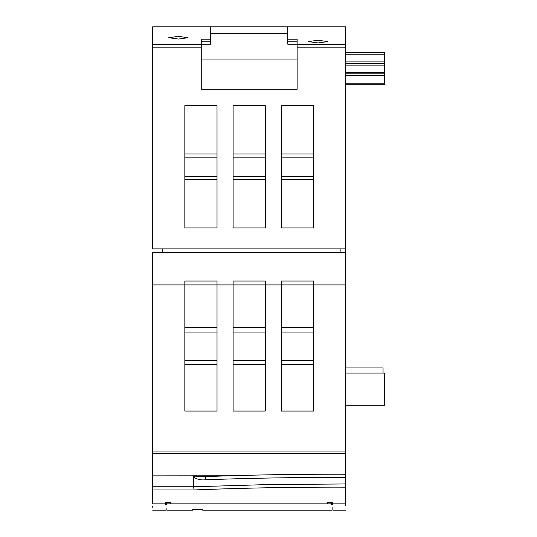 <?xml version="1.0" encoding="UTF-8"?>
<svg xmlns="http://www.w3.org/2000/svg" width="537" height="537" viewBox="0 0 537 537"><rect width="100%" height="100%" fill="white"/><g stroke="black" fill="none" stroke-linecap="round" stroke-linejoin="round"><path stroke-width="0.81" d="M331.571 503.518L331.571 503.86L327.711 503.86L327.711 502.377L330.282 502.243L332.859 502.377L332.859 503.86L345.727 503.86L345.727 487.153C293.611 487.019 243.08 487.958 194.132 489.966L193.562 486.764L152.662 486.764L152.662 503.86L165.537 503.86L165.537 502.377L165.537 503.86M281.368 327.382L313.548 327.382L281.368 327.382M233.105 327.382L265.285 327.382L233.105 327.382M184.842 327.382L217.015 327.382L184.842 327.382M318.052 42.947L308.399 41.591L318.052 40.235L327.704 41.591L318.052 42.947M178.405 39.06L168.752 37.704L178.405 36.348L188.057 37.704L178.405 39.06M152.662 490.845L152.662 490.261M165.537 502.377L170.685 502.377L170.685 503.86L166.819 503.86L166.819 503.518M287.805 26.85L287.805 39.201L297.136 39.201L297.136 89.276L201.247 89.276L201.247 44.625L152.662 44.625L152.662 26.85L345.727 26.85L345.727 252.732L152.662 252.732L152.662 453.335L345.727 453.335L345.727 475.775M152.662 276.891L152.662 279.522M152.662 266.48L152.662 267.332M152.662 268.594L152.662 269.903M152.662 314.232L152.662 315.085M152.662 316.347L152.662 317.656M345.727 505.686L345.727 504.404M152.662 44.625L152.662 248.873L345.727 248.873M233.105 227.957L233.105 105.682L265.285 105.682L265.285 227.957L233.105 227.957M184.842 227.957L184.842 105.682L217.015 105.682L217.015 227.957L184.842 227.957M281.368 227.957L281.368 105.682L313.548 105.682L313.548 227.957L281.368 227.957M383.049 373.047L383.049 367.926L345.727 367.926M345.727 72.227L384.338 72.227L384.338 75.449L345.727 75.449M345.727 83.168L384.338 83.168L384.338 75.449M384.338 83.168L384.338 84.779L345.727 84.779L384.338 84.779M345.727 61.916L384.338 61.916L384.338 65.131L345.727 65.131M345.727 52.586L384.338 52.586L345.727 52.586L384.338 52.586L384.338 54.19L345.727 54.19M384.338 61.916L384.338 54.19M384.338 72.227L384.338 65.131M340.901 248.873L340.901 252.732M162.315 252.732L162.315 248.873M184.842 153.951L217.015 153.951L184.842 153.951L184.842 157.166L217.015 157.166M201.247 44.229L210.585 44.229L210.585 39.201L201.247 39.201L201.247 44.625M287.805 39.201L287.805 44.229L297.136 44.229M210.585 26.85L210.585 33.287L287.805 33.287M210.585 39.201L210.585 33.287M233.105 153.951L265.285 153.951L233.105 153.951M265.285 179.694L233.105 179.694L265.285 179.694M217.015 179.694L184.842 179.694L217.015 179.694M281.368 153.951L313.548 153.951L281.368 153.951M313.548 179.694L281.368 179.694L313.548 179.694M201.247 59.03L297.136 59.03M345.727 252.732L345.727 474.238C298.022 474.09 251.531 474.876 206.262 476.581L206.262 476.581A3.215 1.014 87.8 0 0 205.362 479.796C250.96 478.091 297.746 477.312 345.727 477.46L345.727 474.258M345.727 470.862L345.727 472.654M345.727 373.047L384.338 373.047L384.338 405.281L345.727 405.281M152.662 284.912L217.015 284.912L217.015 411.047L184.842 411.047L184.842 281.052L217.015 281.052L217.015 284.912L265.285 284.912L265.285 411.047L233.105 411.047L233.105 281.052L265.285 281.052L265.285 284.912L281.368 284.912L281.368 281.052L313.548 281.052L313.548 411.047L281.368 411.047L281.368 284.912L345.727 284.912M152.662 507.23L152.662 506.519M152.662 477.48L152.662 474.258M332.853 507.23L332.853 510.15L345.727 510.15M332.859 503.693L331.564 503.693M166.819 503.693L165.537 503.693M152.662 451.973L345.727 451.973M166.819 508.734L166.819 509.559M327.711 503.86L170.685 503.86M166.819 510.15L192.723 510.15L192.723 509.492L202.711 509.492L202.704 510.15L331.571 510.15M217.015 411.047L184.842 411.047M265.285 411.047L233.105 411.047M313.548 411.047L281.368 411.047M166.819 502.263L166.819 503.86M331.571 503.86L331.571 502.263M345.727 477.353L345.727 490.845M217.015 332.034L184.842 332.034M184.842 360.555L217.015 360.555M217.015 364.71L184.842 364.71L217.015 364.71M265.285 332.034L233.105 332.034M233.105 360.555L265.285 360.555M265.285 364.71L233.105 364.71L265.285 364.71M313.548 332.034L281.368 332.034M281.368 360.555L313.548 360.555M313.548 364.71L281.368 364.71L313.548 364.71M345.727 477.46L345.727 487.153M345.727 503.86L345.727 503.518M332.859 503.86L332.859 503.518M152.662 503.86L152.662 503.518M152.662 486.764L152.662 475.863L230.044 475.775M152.662 453.335L152.662 475.863M345.727 483.958L268.44 484.555L193.562 486.764L193.562 477.185C197.146 479.38 201.08 480.253 205.362 479.796M193.562 475.863L193.562 477.185A3.215 0.772 -42.2 0 1 194.669 476.165L193.562 475.963L194.602 475.775M206.161 476.601L194.669 476.165M206.383 476.601A3.215 1.014 87.8 0 0 206.262 476.581L205.181 476.608M194.132 489.966L152.662 489.966M201.247 47.175L152.662 47.175M345.727 47.175L297.136 47.175M297.136 44.625L345.727 44.625M287.805 41.752L297.136 41.752M265.285 176.472L233.105 176.472M233.105 157.166L265.285 157.166M217.015 176.472L184.842 176.472M313.548 176.472L281.368 176.472M281.368 157.166L313.548 157.166M201.247 41.752L210.585 41.752M345.727 73.838L384.338 73.838M384.338 63.527L345.727 63.527L384.338 63.527M332.859 504.404L331.571 504.404M166.819 504.404L165.537 504.404M165.537 510.15L152.662 510.15"/></g></svg>
